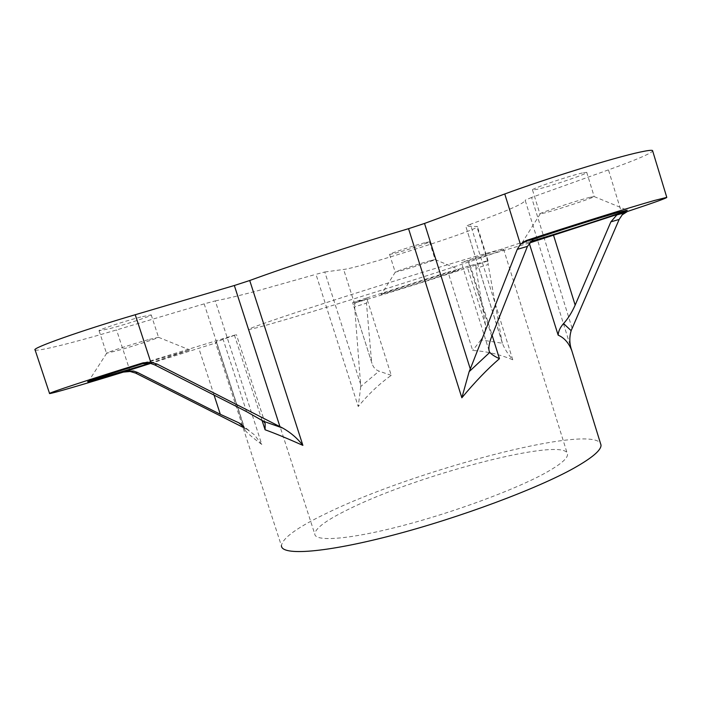 <?xml version="1.0" encoding="UTF-8"?>
<svg xmlns="http://www.w3.org/2000/svg" width="702" height="702" viewBox="0 0 702 702"><rect width="100%" height="100%" fill="white"/><g stroke="black" fill="none" stroke-linecap="round" stroke-linejoin="round"><path stroke-width="0.53" stroke-dasharray="3.51 2.63" d="M242.172 424.929L245.033 430.379C248.139 433.827 253.738 438.522 261.811 444.454L215.286 300.895L204.168 303.861L244.48 428.044L242.936 427.272M261.811 444.454L254.238 434.687L242.506 425.938M360.758 386.504L358.239 406.546C368.348 394.252 379.352 383.854 391.26 375.359L366.672 297.99L352.632 302.615L371.972 363.329C373.245 367.365 375.614 369.972 379.08 371.147L360.758 386.504L354.633 306.897L366.462 303.141L367.286 298.955L355.73 302.632C376.526 297.165 492.523 260.319 488.013 260.582L448.043 272.104L472.665 350.473C486.214 351.237 499.578 354.343 512.767 359.784C507.941 354.177 504.475 348.666 502.378 343.252L480.949 339.891L484.994 333.002L485.556 325.263L475.921 268.392L488.18 264.505L487.969 260.582M360.723 384.547L324.789 271.999L315.979 274.307L358.239 406.546M261.986 420.226L234.503 335.328L236.398 334.582L141.032 363.759M149.859 363.259L189.803 350L144.823 363.022M148.254 339.68C131.976 344.199 104.58 353.115 106.485 353.264L117.392 350.631C133.082 346.244 158.327 338.066 158.503 337.302L148.254 339.68M140.821 316.979C124.43 321.2 97.051 330.265 99.087 330.774L110.126 328.527C126.641 324.227 152.966 315.505 151.211 314.9L140.821 316.979M532.642 239.505C522.779 242.892 519.015 244.366 521.34 243.936L530.431 241.488M589.856 197.332C576.324 200.737 536.837 213.891 539.917 213.934L544.708 212.952C557.941 209.547 594.252 197.543 594.164 196.569L589.856 197.332M582.37 172.964C568.699 175.956 529.273 189.461 532.511 190.005L537.381 189.277C551.36 186.118 589.426 173.096 586.732 172.359L582.37 172.964M450.658 272.06C428.053 278.729 374.578 295.937 381.326 294.357L391.084 291.602C412.32 285.293 458.897 270.375 459.415 269.7L450.658 272.06M430.431 260.653C419.305 263.733 393.497 272.157 395.208 272.148L400.201 270.946C411.082 267.91 435.31 260.03 435.108 259.573L430.431 260.653M424.798 242.743C413.592 245.612 387.82 254.185 389.601 254.44L394.656 253.413C405.993 250.474 431.072 242.137 429.527 241.804L424.798 242.743M544.734 473.323C514.794 489.768 453.773 512.372 401.553 525.921C349.219 539.54 315.058 541.988 314.768 534.055C315.277 528.158 327.044 519.655 350.079 508.546C420.226 473.859 567.058 435.758 567.532 454.361C567.69 458.52 560.091 464.838 544.734 473.323M476.79 256.09C444.313 265.444 381.616 284.784 329.861 301.474C277.992 318.19 246.288 329.238 248.675 329.501C251.097 329.457 264.557 325.825 289.048 318.585C363.882 296.577 509.099 249.754 503.58 249.131C502.386 248.973 493.453 251.29 476.79 256.09M234.503 335.328C220.718 340.145 214.382 342.62 215.505 342.769L281.441 545.858C282.283 538.039 297.876 526.921 328.203 512.504C414.434 470.612 587.451 424.534 600.438 443.181M215.286 300.895C225.289 298.991 239.128 295.691 256.827 290.997L315.979 274.307M366.672 297.99L448.043 272.104M512.767 359.784L470.401 224.271C507.081 211.065 525.333 203.045 525.157 200.21L571.428 349.42M529.194 243.059L468.752 260.644L492.137 335.337M353.001 302.536L367.286 298.955M525.737 241.155L467.901 260.363L461.468 262.68L468.752 260.644M150.623 363.417L216.664 342.673L245.033 430.379M215.505 342.769L216.567 342.681M35.1 349.947C36.811 351.904 75.14 342.295 116.541 329.931L204.168 303.861M572.112 328.273L531.581 197.446L608.458 169.866C635.407 160.161 650.149 153.887 652.684 151.044M531.581 197.446L525.157 200.21M470.401 224.271L465.786 226.255L501.93 341.383L488.18 264.505M324.789 271.999L343.638 269.454C360.459 267.646 482.651 228.457 477.369 226.492L465.917 226.281M355.73 302.632L354.685 304.124L354.633 306.897M371.455 360.495L366.462 303.141M501.93 341.383L502.378 343.252M476 264.391L475.921 268.392M244.48 428.044L246.937 429.299M391.26 375.359L379.08 371.147M480.949 339.891L472.665 350.473M485.556 325.263L467.067 266.251M622.226 214.812L608.458 169.866M130.186 371.481L116.541 329.931M354.685 304.124L343.638 269.454M487.846 261.802L476.79 226.395M222.85 338.513L246.56 411.635M491.716 336.398L467.901 260.363M214.066 395.094L198.903 348.482M265.145 423.385L236.398 334.582M106.678 353.29L88.54 381.283M99.087 330.774L106.485 353.264M540.171 213.952L521.34 243.936M532.511 190.005L539.917 213.934M395.305 272.157L381.326 294.357M389.601 254.44L395.208 272.148M248.675 329.501L314.768 534.055M488.013 260.582L477.369 226.492M503.58 249.131L567.532 454.361M429.527 241.804L435.1 259.538M435.108 259.573L459.415 269.7M586.732 172.359L594.138 196.481M594.164 196.569L626.991 210.082M151.211 314.9L158.503 337.223M158.503 337.302L189.803 350M489.066 350.71L461.468 262.68M371.972 363.329L352.632 302.615M244.796 429.326L216.664 342.673M502.246 342.804L465.786 226.255M248.859 430.405L242.251 425.149"/><path stroke-width="1.05" d="M282.766 428.08C290.76 432.607 297.464 438.373 302.878 445.366C287.39 438.46 274.789 433.266 265.084 429.773L265.163 423.429L263.566 421.305L282.766 428.08L156.985 364.022L154.826 364.943L150.57 363.408L141.032 363.759L142.997 362.837C91.734 378.703 46.165 393.734 49.579 393.541C50.755 393.945 84.652 384.038 123.403 372.095L150.623 363.417M154.826 364.943L246.56 411.635L263.566 421.305M144.823 363.022C112.381 373.025 82.652 382.844 88.312 381.642L149.859 363.259M530.431 241.488L530.44 241.488C556.247 234.091 625.605 211.697 627.255 210.188L619.471 212.039C602.246 216.892 553.685 232.257 532.642 239.505M600.438 443.181L601.026 445.094C601.254 450.114 592.312 457.748 574.201 467.997C537.557 488.61 459.45 517.839 392.216 535.354C324.842 552.939 281.739 555.844 281.441 545.858M571.138 330.668C569.217 337.39 569.419 343.998 571.744 350.491L571.612 350.219C568.664 342.778 564.171 337.75 558.151 335.144C558.371 331.23 560.17 327.369 563.566 323.561L571.138 330.668L619.155 219.436L610.872 221.867L616.804 214.961L627.448 211.477C653.948 202.676 667.058 197.973 666.786 197.376L654.466 200.465C631.028 207.037 568.172 226.676 526.167 240.567L536.152 237.697L525.737 241.155M558.151 335.144L529.194 243.059M652.684 151.044L652.535 150.544C651.57 149.974 647.305 150.518 639.741 152.167C614.592 157.485 546.007 178.703 504.764 193.98L424.526 223.447L470.287 368.962L517.251 249.368L520.401 244.278L526.167 240.567M529.536 242.962L619.331 213.812M279.94 426.658L234.336 285.503L135.24 314.733C81.476 330.502 30.695 348.525 35.1 349.947L49.552 393.453M234.336 285.503L249.728 280.51L302.878 445.366M470.287 368.962L469.155 371.648L489.785 352.378C491.479 354.413 494.699 356.511 499.447 358.678C487.469 368.989 474.938 382.028 461.846 397.78L408.546 228.685C353.141 245.103 289.206 266.005 249.728 280.51M408.546 228.685L424.526 223.447M627.448 211.477L622.226 214.812L619.155 219.436M142.997 362.837L150.763 362.127L156.985 364.022M242.936 427.272L135.679 373.131L130.186 371.481L123.403 372.095M553.615 235.486L575.157 305.107L610.872 221.867M575.157 305.107C571.884 312.487 568.015 318.638 563.566 323.561M489.785 352.378L489.329 351.544C488.259 348.359 489.057 343.313 491.716 336.398L527.43 246.376L517.251 249.368M536.152 237.697L533.52 238.917L527.43 246.376M242.506 425.938L238.794 422.797L220.314 414.294L137.381 372.393L135.679 373.131M124.947 371.358L133.547 371.025L137.381 372.393M238.794 422.797L242.172 424.929M461.846 397.78L469.155 371.648M265.084 429.773L261.986 420.226M571.428 349.42L571.919 351.018M520.401 244.278L504.764 193.98M150.763 362.127L135.24 314.733M492.137 335.337L499.447 358.678M220.314 414.294L214.066 395.094M601.026 445.094L571.744 350.491M666.786 197.376L652.535 150.544M489.329 351.544L489.066 350.71M131.879 371.77L133.547 371.025M152.685 362.46L150.57 363.408M523.411 241.83L533.52 238.917M625.026 212.592L616.804 214.961M242.251 425.149L241.093 424.034"/></g></svg>
